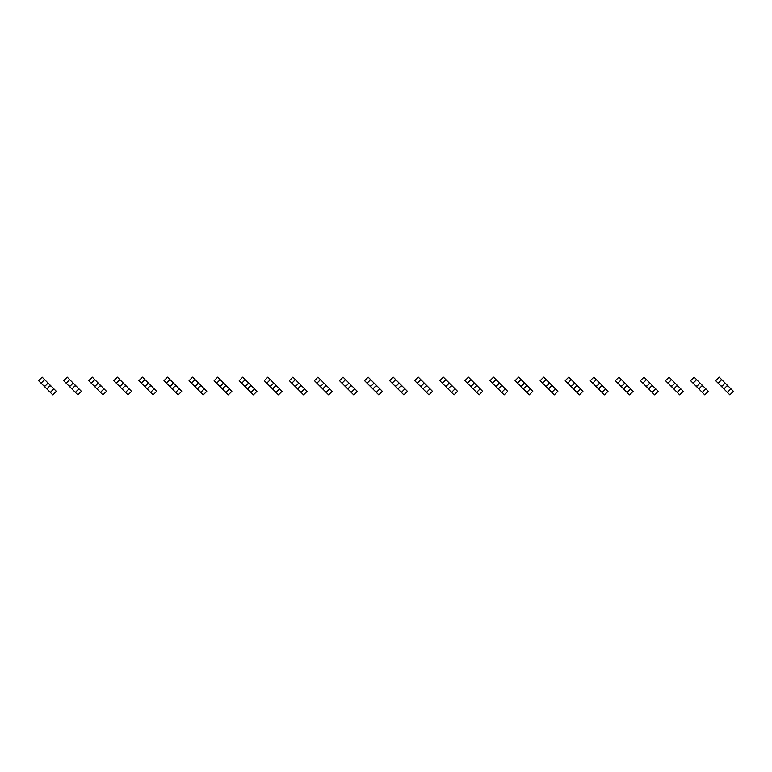 <?xml version="1.0" encoding="UTF-8"?>
<svg xmlns="http://www.w3.org/2000/svg" width="772" height="772" viewBox="0 0 772 772"><rect width="100%" height="100%" fill="white"/><g stroke="black" fill="none" stroke-linecap="round" stroke-linejoin="round"><path stroke-width="1.16" d="M44.631 379.621L41.08 383.163L38.6 380.683L42.142 377.132L47.468 382.458L47.468 383.694L45.162 386L43.917 386L52.785 394.868L56.327 391.317L53.847 388.837L50.305 392.379M41.08 383.163L43.917 386M47.468 382.458L51.01 386L49.775 386L47.468 388.306L47.468 389.542M51.01 386L53.847 388.837M69.702 379.621L66.16 383.163L63.68 380.683L67.222 377.132L72.539 382.458L72.539 383.694L70.233 386L68.998 386L77.866 394.868L81.407 391.317L78.927 388.837L75.376 392.379M66.16 383.163L68.998 386M72.539 382.458L76.09 386L74.845 386L72.539 388.306L72.539 389.542M76.09 386L78.927 388.837M94.782 379.621L91.231 383.163L88.751 380.683L92.302 377.132L97.619 382.458L97.619 383.694L95.313 386L94.068 386L102.937 394.868L106.488 391.317L103.998 388.837L100.456 392.379M91.231 383.163L94.068 386M97.619 382.458L101.161 386L99.926 386L97.619 388.306L97.619 389.542M101.161 386L103.998 388.837M119.863 379.621L116.311 383.163L113.831 380.683L117.373 377.132L122.7 382.458L122.7 383.694L120.393 386L119.149 386L128.017 394.868L131.558 391.317L129.078 388.837L125.537 392.379M116.311 383.163L119.149 386M122.7 382.458L126.241 386L124.996 386L122.7 388.306L122.7 389.542M126.241 386L129.078 388.837M144.933 379.621L141.392 383.163L138.902 380.683L142.453 377.132L147.77 382.458L147.77 383.694L145.464 386L144.229 386L153.088 394.868L156.639 391.317L154.159 388.837L150.608 392.379M141.392 383.163L144.229 386M147.77 382.458L151.322 386L150.077 386L147.77 388.306L147.77 389.542M151.322 386L154.159 388.837M170.014 379.621L166.463 383.163L163.982 380.683L167.534 377.132L172.851 382.458L172.851 383.694L170.544 386L169.3 386L178.168 394.868L181.719 391.317L179.229 388.837L175.688 392.379M166.463 383.163L169.3 386M172.851 382.458L176.392 386L175.157 386L172.851 388.306L172.851 389.542M176.392 386L179.229 388.837M195.084 379.621L191.543 383.163L189.063 380.683L192.604 377.132L197.921 382.458L197.921 383.694L195.625 386L194.38 386L203.248 394.868L206.79 391.317L204.31 388.837L200.759 392.379M191.543 383.163L194.38 386M197.921 382.458L201.473 386L200.228 386L197.921 388.306L197.921 389.542M201.473 386L204.31 388.837M220.165 379.621L216.623 383.163L214.133 380.683L217.685 377.132L223.002 382.458L223.002 383.694L220.695 386L219.46 386L228.319 394.868L231.87 391.317L229.39 388.837L225.839 392.379M216.623 383.163L219.46 386M223.002 382.458L226.553 386L225.308 386L223.002 388.306L223.002 389.542M226.553 386L229.39 388.837M245.245 379.621L241.694 383.163L239.214 380.683L242.755 377.132L248.082 382.458L248.082 383.694L245.776 386L244.531 386L253.399 394.868L256.941 391.317L254.461 388.837L250.919 392.379M241.694 383.163L244.531 386M248.082 382.458L251.624 386L250.389 386L248.082 388.306L248.082 389.542M251.624 386L254.461 388.837M270.316 379.621L266.774 383.163L264.294 380.683L267.836 377.132L273.153 382.458L273.153 383.694L270.847 386L269.611 386L278.47 394.868L282.021 391.317L279.541 388.837L275.99 392.379M266.774 383.163L269.611 386M273.153 382.458L276.704 386L275.459 386L273.153 388.306L273.153 389.542M276.704 386L279.541 388.837M295.396 379.621L291.845 383.163L289.365 380.683L292.916 377.132L298.233 382.458L298.233 383.694L295.927 386L294.682 386L303.55 394.868L307.102 391.317L304.612 388.837L301.07 392.379M291.845 383.163L294.682 386M298.233 382.458L301.775 386L300.54 386L298.233 388.306L298.233 389.542M301.775 386L304.612 388.837M320.467 379.621L316.925 383.163L314.445 380.683L317.987 377.132L323.304 382.458L323.304 383.694L321.007 386L319.762 386L328.631 394.868L332.172 391.317L329.692 388.837L326.141 392.379M316.925 383.163L319.762 386M323.304 382.458L326.855 386L325.61 386L323.304 388.306L323.304 389.542M326.855 386L329.692 388.837M345.547 379.621L342.006 383.163L339.516 380.683L343.067 377.132L348.384 382.458L348.384 383.694L346.078 386L344.843 386L353.701 394.868L357.253 391.317L354.773 388.837L351.221 392.379M342.006 383.163L344.843 386M348.384 382.458L351.935 386L350.691 386L348.384 388.306L348.384 389.542M351.935 386L354.773 388.837M370.628 379.621L367.076 383.163L364.596 380.683L368.138 377.132L373.465 382.458L373.465 383.694L371.158 386L369.913 386L378.782 394.868L382.323 391.317L379.843 388.837L376.302 392.379M367.076 383.163L369.913 386M373.465 382.458L377.006 386L375.771 386L373.465 388.306L373.465 389.542M377.006 386L379.843 388.837M395.698 379.621L392.157 383.163L389.677 380.683L393.218 377.132L398.535 382.458L398.535 383.694L396.229 386L394.994 386L403.862 394.868L407.404 391.317L404.924 388.837L401.372 392.379M392.157 383.163L394.994 386M398.535 382.458L402.087 386L400.842 386L398.535 388.306L398.535 389.542M402.087 386L404.924 388.837M420.779 379.621L417.227 383.163L414.747 380.683L418.299 377.132L423.616 382.458L423.616 383.694L421.309 386L420.065 386L428.933 394.868L432.484 391.317L429.994 388.837L426.453 392.379M417.227 383.163L420.065 386M423.616 382.458L427.157 386L425.922 386L423.616 388.306L423.616 389.542M427.157 386L429.994 388.837M445.859 379.621L442.308 383.163L439.828 380.683L443.369 377.132L448.696 382.458L448.696 383.694L446.39 386L445.145 386L454.013 394.868L457.555 391.317L455.075 388.837L451.533 392.379M442.308 383.163L445.145 386M448.696 382.458L452.238 386L450.993 386L448.696 388.306L448.696 389.542M452.238 386L455.075 388.837M470.93 379.621L467.388 383.163L464.898 380.683L468.45 377.132L473.767 382.458L473.767 383.694L471.46 386L470.225 386L479.084 394.868L482.635 391.317L480.155 388.837L476.604 392.379M467.388 383.163L470.225 386M473.767 382.458L477.318 386L476.073 386L473.767 388.306L473.767 389.542M477.318 386L480.155 388.837M496.01 379.621L492.459 383.163L489.979 380.683L493.53 377.132L498.847 382.458L498.847 383.694L496.541 386L495.296 386L504.164 394.868L507.706 391.317L505.226 388.837L501.684 392.379M492.459 383.163L495.296 386M498.847 382.458L502.389 386L501.153 386L498.847 388.306L498.847 389.542M502.389 386L505.226 388.837M521.081 379.621L517.539 383.163L515.059 380.683L518.601 377.132L523.918 382.458L523.918 383.694L521.611 386L520.376 386L529.245 394.868L532.786 391.317L530.306 388.837L526.755 392.379M517.539 383.163L520.376 386M523.918 382.458L527.469 386L526.224 386L523.918 388.306L523.918 389.542M527.469 386L530.306 388.837M546.161 379.621L542.61 383.163L540.13 380.683L543.681 377.132L548.998 382.458L548.998 383.694L546.692 386L545.447 386L554.315 394.868L557.866 391.317L555.377 388.837L551.835 392.379M542.61 383.163L545.447 386M548.998 382.458L552.54 386L551.304 386L548.998 388.306L548.998 389.542M552.54 386L555.377 388.837M571.241 379.621L567.69 383.163L565.21 380.683L568.752 377.132L574.078 382.458L574.078 383.694L571.772 386L570.527 386L579.396 394.868L582.937 391.317L580.457 388.837L576.916 392.379M567.69 383.163L570.527 386M574.078 382.458L577.62 386L576.375 386L574.078 388.306L574.078 389.542M577.62 386L580.457 388.837M596.312 379.621L592.771 383.163L590.281 380.683L593.832 377.132L599.149 382.458L599.149 383.694L596.843 386L595.608 386L604.466 394.868L608.018 391.317L605.538 388.837L601.986 392.379M592.771 383.163L595.608 386M599.149 382.458L602.7 386L601.456 386L599.149 388.306L599.149 389.542M602.7 386L605.538 388.837M621.392 379.621L617.841 383.163L615.361 380.683L618.912 377.132L624.23 382.458L624.23 383.694L621.923 386L620.678 386L629.547 394.868L633.098 391.317L630.608 388.837L627.067 392.379M617.841 383.163L620.678 386M624.23 382.458L627.771 386L626.536 386L624.23 388.306L624.23 389.542M627.771 386L630.608 388.837M646.463 379.621L642.922 383.163L640.442 380.683L643.983 377.132L649.3 382.458L649.3 383.694L647.004 386L645.759 386L654.627 394.868L658.169 391.317L655.689 388.837L652.137 392.379M642.922 383.163L645.759 386M649.3 382.458L652.851 386L651.607 386L649.3 388.306L649.3 389.542M652.851 386L655.689 388.837M671.543 379.621L668.002 383.163L665.512 380.683L669.063 377.132L674.381 382.458L674.381 383.694L672.074 386L670.839 386L679.698 394.868L683.249 391.317L680.769 388.837L677.218 392.379M668.002 383.163L670.839 386M674.381 382.458L677.932 386L676.687 386L674.381 388.306L674.381 389.542M677.932 386L680.769 388.837M696.624 379.621L693.073 383.163L690.593 380.683L694.134 377.132L699.461 382.458L699.461 383.694L697.155 386L695.91 386L704.778 394.868L708.32 391.317L705.84 388.837L702.298 392.379M693.073 383.163L695.91 386M699.461 382.458L703.002 386L701.767 386L699.461 388.306L699.461 389.542M703.002 386L705.84 388.837M721.695 379.621L718.153 383.163L715.673 380.683L719.214 377.132L724.532 382.458L724.532 383.694L722.225 386L720.99 386L729.858 394.868L733.4 391.317L730.92 388.837L727.369 392.379M718.153 383.163L720.99 386M724.532 382.458L728.083 386L726.838 386L724.532 388.306L724.532 389.542M728.083 386L730.92 388.837"/></g></svg>
